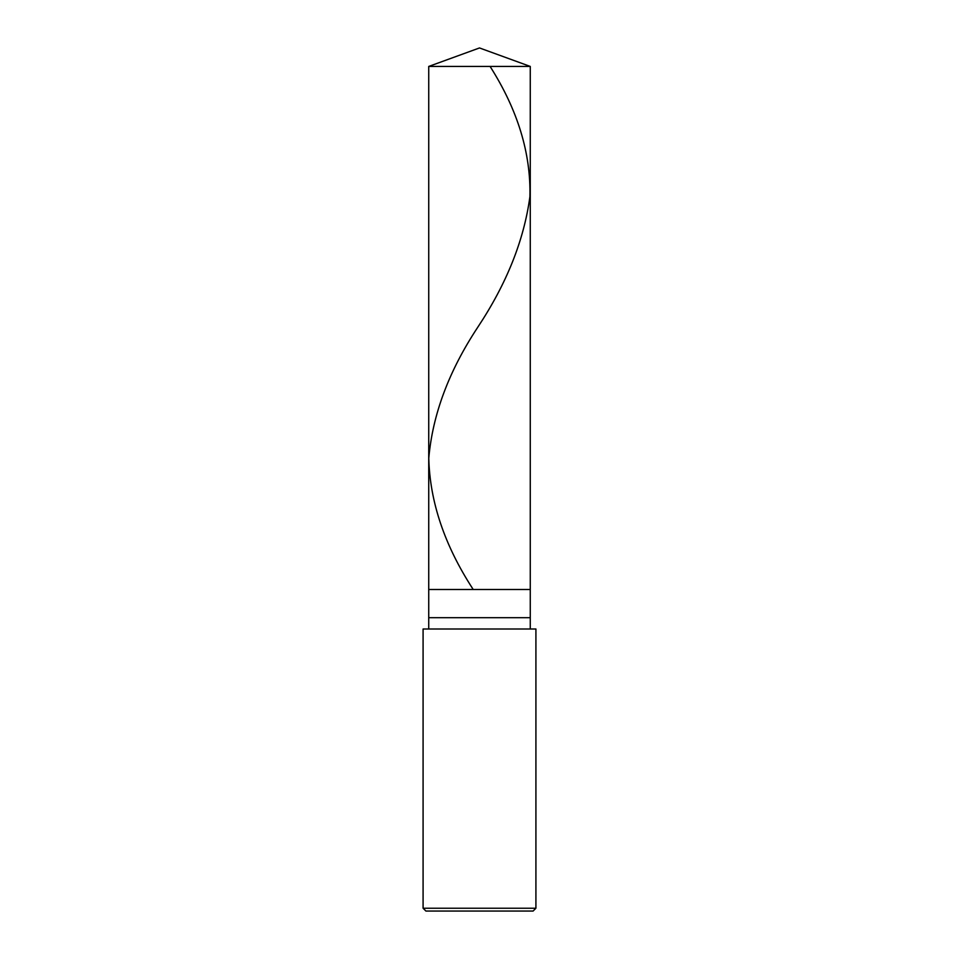 <?xml version="1.0" encoding="UTF-8"?>
<svg xmlns="http://www.w3.org/2000/svg" width="959" height="959" viewBox="0 0 959 959"><rect width="100%" height="100%" fill="white"/><g stroke="black" fill="none" stroke-linecap="round" stroke-linejoin="round"><path stroke-width="1.44" d="M428.733 66.435L479.5 47.95L530.267 66.435L428.733 66.435L530.267 66.435L530.267 589.497L428.733 589.497L428.733 66.435L428.733 589.497L530.267 589.497L530.267 66.435L479.5 47.95L428.733 66.435M530.267 589.497L428.733 589.497L530.267 589.497L530.267 617.704L428.733 617.704L428.733 589.497L428.733 617.704L530.267 617.704L530.267 628.996L530.267 589.497M428.733 628.996L428.733 617.704L428.733 628.996M535.913 628.996L423.087 628.996L535.913 628.996L535.913 908.233L423.087 908.233L423.087 628.996L423.087 908.233L535.913 908.233L533.096 911.05L425.904 911.05L423.087 908.233L425.904 911.05L533.096 911.05L535.913 908.233L535.913 628.996M490.085 66.435C517.68 109.829 530.962 153.236 529.907 196.643C524.022 240.23 506.604 283.816 477.654 327.415C448.884 371.001 432.593 414.6 428.781 458.186C429.86 501.773 444.556 545.371 472.871 588.958"/></g></svg>
